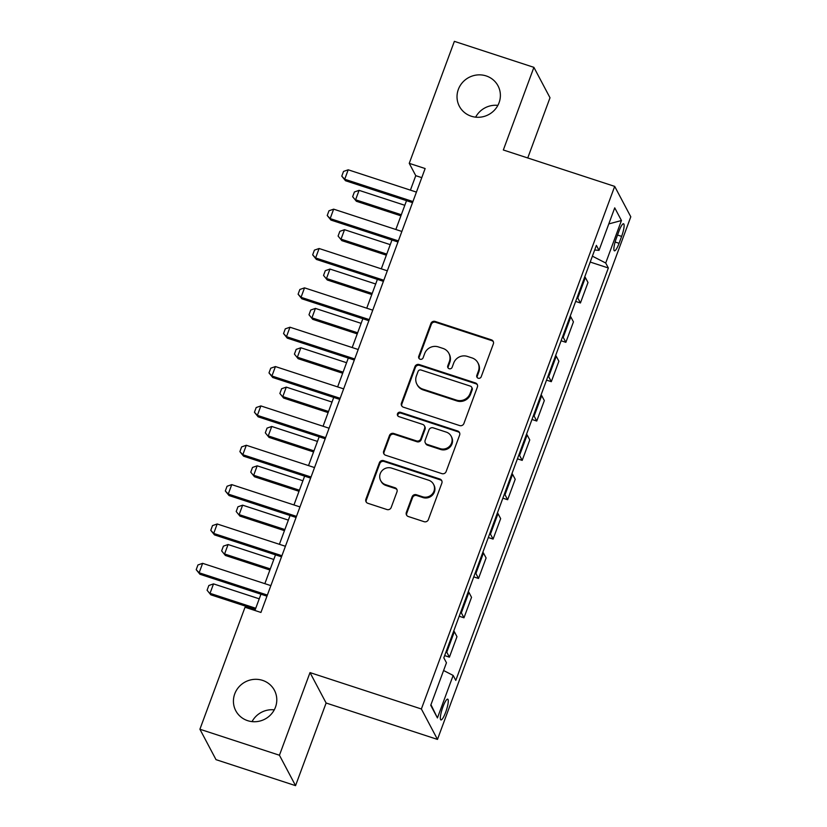 <?xml version="1.0" encoding="UTF-8"?>
<svg xmlns="http://www.w3.org/2000/svg" width="827" height="827" viewBox="0 0 827 827"><rect width="100%" height="100%" fill="white"/><g stroke="black" fill="none" stroke-linecap="round" stroke-linejoin="round"><path stroke-width="1.24" d="M478.213 378.218A2.347 2.254 -27.9 0 0 481.2 376.761L493.347 343.929A3.349 3.225 -27.9 0 0 491.362 339.825L435.147 321.445A3.349 3.225 -27.9 0 0 430.888 323.512L418.741 356.354A2.347 2.254 -27.9 0 0 420.126 359.228A2.347 2.254 -27.9 0 0 423.114 357.781L424.685 353.532A10.73 10.327 -27.9 0 1 438.331 346.906L443.024 348.436A10.73 10.327 -27.9 0 1 449.361 361.595L447.779 365.844A2.347 2.254 -27.9 0 0 449.175 368.718A2.347 2.254 -27.9 0 0 452.152 367.271L453.723 363.022A10.73 10.327 -27.9 0 1 467.379 356.406L472.062 357.936A10.73 10.327 -27.9 0 1 478.399 371.085L476.828 375.334A2.347 2.254 -27.9 0 0 478.213 378.218M262.562 680.373A21.864 21.037 -27.9 0 0 238.879 686.958A21.864 21.037 -27.9 0 0 235.788 710.755A21.864 21.037 -27.9 0 0 247.655 720.668A21.864 21.037 -27.9 0 0 271.328 714.083A21.864 21.037 -27.9 0 0 274.43 690.297A21.864 21.037 -27.9 0 0 262.562 680.373M274.275 709.845A21.864 21.037 -27.9 0 0 252.039 721.62M486.152 75.919A21.864 21.037 -27.9 0 0 462.479 82.504A21.864 21.037 -27.9 0 0 459.378 106.29A21.864 21.037 -27.9 0 0 471.245 116.214A21.864 21.037 -27.9 0 0 494.928 109.629A21.864 21.037 -27.9 0 0 498.019 85.832A21.864 21.037 -27.9 0 0 486.152 75.919M497.864 105.38A21.864 21.037 -27.9 0 0 475.639 117.155M445.701 712.161A10.927 2.181 108.1 0 0 447.707 699.146A10.927 2.181 108.1 0 0 442.921 706.899A10.927 2.181 108.1 0 0 440.915 719.924A10.927 2.181 108.1 0 0 445.701 712.161M406.346 512.409A3.349 3.225 -27.9 0 0 408.321 516.524L424.096 521.682A3.349 3.225 -27.9 0 0 428.365 519.614L441.845 483.144A3.349 3.225 -27.9 0 0 439.871 479.029L383.656 460.66A3.349 3.225 -27.9 0 0 379.386 462.727L365.896 499.198A3.349 3.225 -27.9 0 0 367.881 503.302L386.933 509.535A3.349 3.225 -27.9 0 0 391.192 507.468L396.97 491.858A3.349 3.225 -27.9 0 0 394.986 487.744L385.547 484.663A8.973 8.632 -27.9 0 1 381.94 470.832A8.973 8.632 -27.9 0 1 391.657 468.123L428.665 480.218A8.973 8.632 -27.9 0 1 432.263 494.05A8.973 8.632 -27.9 0 1 422.545 496.758L416.384 494.742A3.349 3.225 -27.9 0 0 412.115 496.81L406.346 512.409L406.781 513.236A3.349 3.225 -27.9 0 0 406.75 515.397M310.011 672.599L279.443 755.237L199.907 729.238L216.012 759.651L295.549 785.65L326.117 703.012L437.473 739.41L421.377 708.987L310.011 672.599L326.117 703.012M527.74 157.967L550.007 97.762L533.901 67.349L503.333 149.987L614.688 186.385L421.377 708.987M533.901 67.349L454.364 41.35L409.241 163.343L415.764 175.675L410.419 190.138M199.907 729.238L245.03 607.245L260.939 612.445L425.14 168.543L409.241 163.343M459.647 425.574A3.349 3.225 -27.9 0 0 463.906 423.507L477.396 387.036A3.349 3.225 -27.9 0 0 475.422 382.932L419.206 364.552A3.349 3.225 -27.9 0 0 414.937 366.63L401.446 403.09A3.349 3.225 -27.9 0 0 403.431 407.204L459.647 425.574M459.626 435.095L446.135 471.555A3.349 3.225 -27.9 0 1 441.866 473.623L385.651 455.253A3.349 3.225 -27.9 0 1 383.676 451.139L389.445 435.54A3.349 3.225 -27.9 0 1 393.714 433.472L416.508 440.915A3.349 3.225 -27.9 0 0 420.778 438.848L424.602 428.5A3.349 3.225 -27.9 0 0 422.628 424.385L398.893 416.632A2.347 2.254 -27.9 0 1 397.952 413.014A2.347 2.254 -27.9 0 1 400.495 412.301L457.641 430.981A3.349 3.225 -27.9 0 1 459.626 435.095M618.927 231.291L616.363 238.217A10.586 2.109 108.1 0 0 614.43 250.829A10.586 2.109 108.1 0 0 619.061 243.314L621.625 236.388A10.586 2.109 108.1 0 0 623.568 223.776A10.586 2.109 108.1 0 0 618.927 231.291M437.473 739.41L630.794 216.798L614.688 186.385M594.665 250.012L599.017 250.354L596.381 245.381L443.82 657.806L446.456 662.778L430.733 705.276L437.431 717.939L430.95 704.687M599.017 250.354L614.73 207.856L621.439 220.52L605.715 263.017L592.39 256.163M590.209 262.056L608.352 267.989L605.715 263.017M608.352 267.989L455.791 680.404L453.155 675.432L437.431 717.939M279.443 755.237L295.549 785.65M406.522 200.672L395.854 229.482M391.957 240.026L381.299 268.837M377.401 279.371L366.743 308.192M362.846 318.726L352.188 347.547M348.291 358.081L337.633 386.902M333.736 397.436L323.068 426.246M319.17 436.79L308.512 465.601M304.615 476.145L293.957 504.956M290.06 515.49L279.402 544.311M275.505 554.845L264.847 583.666M260.95 594.199L254.923 610.481M421.78 177.64L415.764 175.675M575.654 301.41L580.43 302.971L587.997 282.514L585.361 277.541A13.666 2.533 -159.7 0 0 584.761 276.797M561.099 340.765L565.864 342.326L573.442 321.868L570.806 316.886A13.666 2.533 -159.7 0 0 570.206 316.152M546.544 380.12L551.309 381.681L558.887 361.213L556.251 356.241A13.666 2.533 -159.7 0 0 555.641 355.507M531.978 419.475L536.754 421.036L544.321 400.568L541.695 395.595A13.666 2.533 -159.7 0 0 541.085 394.851M517.423 458.83L522.199 460.381L529.766 439.923L527.14 434.95A13.666 2.533 -159.7 0 0 526.53 434.206M502.868 498.174L507.644 499.735L515.211 479.278L512.575 474.305A13.666 2.533 -159.7 0 0 511.975 473.561M488.312 537.529L493.088 539.09L500.655 518.632L498.019 513.65A13.666 2.533 -159.7 0 0 497.42 512.916M473.757 576.884L478.523 578.445L486.1 557.977L483.464 553.005A13.666 2.533 -159.7 0 0 482.854 552.271M459.192 616.239L463.968 617.8L471.535 597.332L468.909 592.359A13.666 2.533 -159.7 0 0 468.299 591.615M444.637 655.594L449.412 657.155L456.98 636.687L454.354 631.714A13.666 2.533 -159.7 0 0 453.744 630.97M580.43 302.971L577.794 297.999A13.666 2.533 -159.7 0 0 577.194 297.265M565.864 342.326L563.239 337.354A13.666 2.533 -159.7 0 0 562.629 336.61M551.309 381.681L548.683 376.709A13.666 2.533 -159.7 0 0 548.074 375.965M536.754 421.036L534.118 416.064A13.666 2.533 -159.7 0 0 533.518 415.319M522.199 460.381L519.563 455.408A13.666 2.533 -159.7 0 0 518.963 454.674M507.644 499.735L505.008 494.763A13.666 2.533 -159.7 0 0 504.408 494.029M493.088 539.09L490.452 534.118A13.666 2.533 -159.7 0 0 489.842 533.374M478.523 578.445L475.897 573.473A13.666 2.533 -159.7 0 0 475.287 572.729M463.968 617.8L461.342 612.828A13.666 2.533 -159.7 0 0 460.732 612.083M449.412 657.155L446.776 652.172A13.666 2.533 -159.7 0 0 446.177 651.438M443.592 670.511L453.155 675.432M608.796 223.921L621.439 220.52M477.2 377.536A2.347 2.254 -27.9 0 1 477.262 376.161L478.833 371.912A10.73 10.327 -27.9 0 0 478.326 363.622L477.892 362.805M448.844 353.305L449.278 354.132A10.73 10.327 -27.9 0 1 449.795 362.412L448.224 366.661A2.347 2.254 -27.9 0 0 448.162 368.046M493.368 341.768A3.349 3.225 -27.9 0 0 491.796 340.641L435.591 322.272A3.349 3.225 -27.9 0 0 431.322 324.339L419.175 357.171A2.347 2.254 -27.9 0 0 419.113 358.546M477.427 384.875A3.349 3.225 -27.9 0 0 475.856 383.749L419.64 365.379A3.349 3.225 -27.9 0 0 415.371 367.446L401.891 403.907A3.349 3.225 -27.9 0 0 401.86 406.078M471.772 389.01A2.347 2.254 -27.9 0 0 470.387 386.137L421.036 370.01A2.347 2.254 -27.9 0 0 418.059 371.457L416.394 375.934A10.73 10.327 -27.9 0 0 422.731 389.093L456.463 400.113A10.73 10.327 -27.9 0 0 470.108 393.487L471.772 389.01L472.207 389.837A2.347 2.254 -27.9 0 0 472.093 388.018L471.659 387.201M416.911 384.224L417.346 385.041A10.73 10.327 -27.9 0 0 423.166 389.91L422.731 389.093M472.207 389.837L470.542 394.314A10.73 10.327 -27.9 0 1 456.897 400.94L423.166 389.91M424.447 425.905L424.882 426.732A3.349 3.225 -27.9 0 1 425.047 429.316L421.212 439.675A3.349 3.225 -27.9 0 1 416.942 441.742L394.148 434.289A3.349 3.225 -27.9 0 0 389.879 436.356L384.11 451.966A3.349 3.225 -27.9 0 0 384.079 454.126M459.647 432.935A3.349 3.225 -27.9 0 0 458.075 431.808L400.93 413.128A2.347 2.254 -27.9 0 0 397.88 415.95M440.171 448.647A8.973 8.632 -27.9 0 0 451.149 436.191A8.973 8.632 -27.9 0 0 446.28 432.118L433.245 427.859A3.349 3.225 -27.9 0 0 428.975 429.926L425.15 440.274A3.349 3.225 -27.9 0 0 427.135 444.388L440.171 448.647L440.605 449.474A8.973 8.632 -27.9 0 0 451.583 437.007L451.149 436.191M425.305 442.869L425.75 443.685A3.349 3.225 -27.9 0 0 427.569 445.215L427.135 444.388M440.605 449.474L427.569 445.215M433.534 484.291L433.968 485.118A8.973 8.632 -27.9 0 1 422.99 497.575L416.818 495.559A3.349 3.225 -27.9 0 0 412.549 497.627L406.781 513.236M380.678 480.59L381.113 481.407A8.973 8.632 -27.9 0 0 385.982 485.48L385.547 484.663M396.991 489.698A3.349 3.225 -27.9 0 0 395.42 488.571L385.982 485.48M441.876 480.983A3.349 3.225 -27.9 0 0 440.305 479.856L384.09 461.487A3.349 3.225 -27.9 0 0 379.82 463.554L366.34 500.015A3.349 3.225 -27.9 0 0 366.309 502.175M404.806 205.292L359.083 190.355L355.589 199.793L401.312 214.741M356.375 201.271L352.653 196.702L356.375 201.271L400.909 215.826M352.653 196.702L354.401 191.978L359.083 190.355M412.942 201.54L344.714 179.242L345.5 180.731L341.778 176.151L343.525 171.427L348.208 169.804L416.426 192.102M412.528 202.636L345.5 180.731M348.208 169.804L344.714 179.242L341.778 176.151M390.251 244.647L344.528 229.699L341.034 239.148L386.757 254.096M341.82 240.626L338.098 236.057L341.82 240.626L386.354 255.181M338.098 236.057L339.845 231.333L344.528 229.699M375.696 284.002L329.973 269.054L326.479 278.503L372.202 293.44M327.265 279.981L323.543 275.401L327.265 279.981L371.799 294.536M323.543 275.401L325.29 270.687L329.973 269.054M361.141 323.357L315.418 308.409L311.924 317.857L357.646 332.795M312.709 319.336L308.988 314.756L312.709 319.336L357.243 333.891M308.988 314.756L310.735 310.032L315.418 308.409M398.376 240.895L330.159 218.597L330.945 220.075L327.223 215.506L328.97 210.782L333.653 209.159L401.87 231.457M397.973 241.991L330.945 220.075M333.653 209.159L330.159 218.597L327.223 215.506M383.821 280.25L315.604 257.952L316.379 259.43L312.668 254.85L314.405 250.136L319.098 248.503L387.315 270.801M383.418 281.345L316.379 259.43M319.098 248.503L315.604 257.952L312.668 254.85M369.266 319.604L301.038 297.307L301.824 298.785L298.102 294.205L299.85 289.481L304.532 287.858L372.76 310.156M368.863 320.69L301.824 298.785M304.532 287.858L301.038 297.307L298.102 294.205M346.575 362.702L300.863 347.764L297.369 357.212L343.081 372.15M298.144 358.691L294.433 354.111L298.144 358.691L342.678 373.246M294.433 354.111L296.18 349.387L300.863 347.764M354.711 358.959L286.483 336.661L287.269 338.14L283.547 333.56L285.294 328.836L289.977 327.213L358.205 349.511M354.307 360.045L287.269 338.14M289.977 327.213L286.483 336.661L283.547 333.56M332.02 402.056L286.297 387.119L282.803 396.557L328.526 411.505M283.589 398.035L279.867 393.466L283.589 398.035L328.123 412.59M279.867 393.466L281.614 388.742L286.297 387.119M317.465 441.411L271.742 426.474L268.248 435.912L313.971 450.86M269.033 437.39L265.312 432.821L269.033 437.39L313.567 451.945M265.312 432.821L267.059 428.097L271.742 426.474M302.909 480.766L257.187 465.818L253.693 475.267L299.415 490.215M254.478 476.745L250.757 472.165L254.478 476.745L299.012 491.3M250.757 472.165L252.504 467.451L257.187 465.818M288.354 520.121L242.631 505.173L239.137 514.621L284.86 529.559M239.923 516.1L236.202 511.52L239.923 516.1L284.457 530.655M236.202 511.52L237.949 506.796L242.631 505.173M273.789 559.466L228.076 544.528L224.582 553.976L270.295 568.914M225.368 555.455L221.646 550.875L225.368 555.455L269.891 570.01M221.646 550.875L223.393 546.151L228.076 544.528M340.155 398.314L271.928 376.006L272.714 377.494L268.992 372.915L270.739 368.191L275.422 366.568L343.65 388.866M339.752 399.4L272.714 377.494M275.422 366.568L271.928 376.006L268.992 372.915M325.59 437.659L257.373 415.361L258.158 416.839L254.437 412.27L256.184 407.546L260.867 405.923L329.084 428.221M325.187 438.755L258.158 416.839M260.867 405.923L257.373 415.361L254.437 412.27M311.035 477.014L242.818 454.716L243.593 456.194L239.882 451.625L241.629 446.9L246.312 445.267L314.529 467.565M310.632 478.109L243.593 456.194M246.312 445.267L242.818 454.716L239.882 451.625M296.479 516.368L228.252 494.07L229.038 495.549L225.316 490.969L227.063 486.255L231.746 484.622L299.974 506.92M296.076 517.464L229.038 495.549M231.746 484.622L228.252 494.07L225.316 490.969M281.924 555.723L213.697 533.425L214.482 534.904L210.761 530.324L212.508 525.6L217.191 523.977L285.418 546.275M281.521 556.809L214.482 534.904M217.191 523.977L213.697 533.425L210.761 530.324M259.233 598.82L213.521 583.883L210.027 593.321L255.739 608.269M210.802 594.809L207.091 590.23L210.802 594.809L255.336 609.365M207.091 590.23L208.838 585.506L213.521 583.883M267.369 595.078L199.142 572.78L199.927 574.258L196.206 569.679L197.953 564.955L202.636 563.332L270.863 585.63M266.966 596.164L199.927 574.258M202.636 563.332L199.142 572.78L196.206 569.679M577.794 297.999L585.361 277.541M563.239 337.354L570.806 316.886M548.683 376.709L556.251 356.241M534.118 416.064L541.695 395.595M519.563 455.408L527.14 434.95M505.008 494.763L512.575 474.305M490.452 534.118L498.019 513.65M475.897 573.473L483.464 553.005M461.342 612.828L468.909 592.359M446.776 652.172L454.354 631.714M617.542 235.044L621.625 236.388M615.123 242.022L619.061 243.314M478.833 371.912L478.399 371.085M448.224 366.661L447.779 365.844M449.795 362.412L449.361 361.595M419.175 357.171L418.741 356.354M431.322 324.339L430.888 323.512M435.591 322.272L435.147 321.445M491.796 340.641L491.362 339.825M477.262 376.161L476.828 375.334M401.891 403.907L401.446 403.09M415.371 367.446L414.937 366.63M419.64 365.379L419.206 364.552M475.856 383.749L475.422 382.932M456.897 400.94L456.463 400.113M470.542 394.314L470.108 393.487M384.11 451.966L383.676 451.139M389.879 436.356L389.445 435.54M394.148 434.289L393.714 433.472M416.942 441.742L416.508 440.915M421.212 439.675L420.778 438.848M425.047 429.316L424.602 428.5M400.93 413.128L400.495 412.301M458.075 431.808L457.641 430.981M412.549 497.627L412.115 496.81M416.818 495.559L416.384 494.742M422.99 497.575L422.545 496.758M395.42 488.571L394.986 487.744M366.34 500.015L365.896 499.198M379.82 463.554L379.386 462.727M384.09 461.487L383.656 460.66M440.305 479.856L439.871 479.029"/></g></svg>
